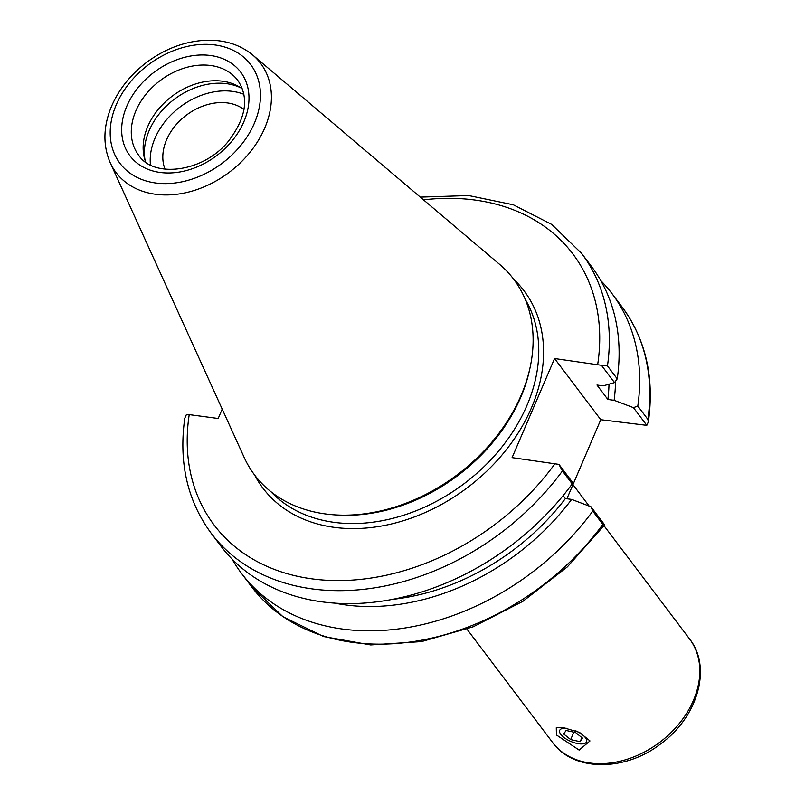 <?xml version="1.0" encoding="UTF-8"?>
<svg xmlns="http://www.w3.org/2000/svg" width="805" height="805" viewBox="0 0 805 805"><rect width="100%" height="100%" fill="white"/><g stroke="black" fill="none" stroke-linecap="round" stroke-linejoin="round"><path stroke-width="1.21" d="M558.952 464.384L562.443 470.955L572.224 483.896L572.033 481.692L558.952 464.384L512.091 457.643L554.565 358.537L601.426 365.279L614.507 382.586L603.217 385.857L596.968 385.031L607.866 399.461L614.114 400.286L633.444 407.642L646.807 425.342L600.782 419.707L566.901 498.768M556.436 734.975L556.285 727.74L563.359 727.67L579.489 732.379L589.995 740.942L579.147 750.079L556.436 734.975M420.291 197.114L468.701 195.555L513.308 204.772L551.667 224.384L581.592 253.364L591.363 266.304A232.132 174.383 142.9 0 1 617.244 378.843L607.463 365.903L601.426 365.279M614.507 382.586L617.244 378.843M609.003 384.186A204.007 153.252 142.9 0 1 607.866 399.461M646.807 425.342L648.377 421.84L647.874 419.375L637.802 406.052L633.444 407.642M615.543 381.168A211.111 158.595 142.9 0 1 614.114 400.286M600.761 280.583A232.132 174.383 142.9 0 1 611.921 293.513A232.132 174.383 142.9 0 1 637.802 406.052M222.21 409.111L218.195 418.479L189.215 414.625L186.337 414.736L184.778 418.238C178.609 462.573 187.404 500.911 211.162 533.232L220.942 546.172A232.132 174.383 142.9 0 0 572.224 483.896M590.961 506.758L592.782 511.105L602.844 524.427L604.334 524.447L590.961 506.758L571.641 499.402L565.392 498.567L563.148 495.598M602.844 524.427A232.132 174.383 142.9 0 1 251.563 586.714L283.008 616.761L323.56 636.534L370.682 644.936L421.579 641.585L473.31 626.743L522.868 601.345L567.374 566.871L604.223 525.343L604.334 524.447M554.565 358.537L600.782 419.707M165.035 169.181A50.534 37.966 142.9 0 1 186.287 115.236A50.534 37.966 142.9 0 1 243.985 109.53M150.444 164.945A64.289 48.3 142.9 0 1 232.393 91.357A64.289 48.3 142.9 0 1 243.895 94.326M145.071 160.346A64.289 48.3 142.9 0 1 167.229 105.224A64.289 48.3 142.9 0 1 226.577 83.66A64.289 48.3 142.9 0 1 240.947 87.906M145.655 162.047A62.096 46.65 142.9 0 1 144.347 157.82A62.096 46.65 142.9 0 1 164.009 103.181A62.096 46.65 142.9 0 1 222.532 81.204A62.096 46.65 142.9 0 1 238.713 86.527A62.096 46.65 142.9 0 1 242.416 88.942M252.79 55.072L499.714 264.463A162.369 121.968 142.9 0 1 530.133 367.311A162.369 121.968 142.9 0 1 334.83 514.868A162.369 121.968 142.9 0 1 244.207 457.502L110.245 162.771C102.708 145.152 103.191 126.204 111.694 105.938C119.271 88.661 131.175 73.949 147.395 61.794C165.77 48.421 185.311 41.236 206.02 40.25C224.494 39.687 240.081 44.627 252.79 55.072A90.583 68.053 142.9 0 1 229.345 172.23A90.583 68.053 142.9 0 1 110.245 162.771M530.133 367.311L529.64 369.616A159.994 120.187 142.9 0 1 337.184 515.019L334.83 514.868M565.392 498.567A204.007 153.252 142.9 0 1 392.216 599.383M571.641 499.402A211.111 158.595 142.9 0 1 334.417 603.066M592.782 511.105A232.132 174.383 142.9 0 1 241.5 573.381A232.132 174.383 142.9 0 1 232.102 559.113M575.273 730.648A14.611 5.836 23.2 0 1 584.229 743.609A14.611 5.836 23.2 0 1 569.729 740.952A14.611 5.836 23.2 0 1 560.059 733.244A14.611 5.836 23.2 0 1 567.535 728.414M570.675 739.594L563.671 733.979L566.136 730.467L575.615 732.58L582.619 738.195L580.153 741.707L570.675 739.594L573.854 732.188M580.153 741.707L581.904 737.622M689.563 638.959A85.843 64.481 142.9 0 1 659.939 742.15A85.843 64.481 142.9 0 1 552.582 742.452C573.814 772.096 625.606 771.562 661.147 743.518C697.694 716.953 712.224 667.415 689.563 638.959L603.971 525.675M423.5 199.841A224.826 168.899 142.9 0 1 597.713 364.283M581.592 253.364A232.132 174.383 142.9 0 1 607.463 365.903M611.921 293.513L621.993 306.846A232.132 174.383 142.9 0 1 647.874 419.375M555.239 463.388A224.826 168.899 142.9 0 1 312.27 578.896A224.826 168.899 142.9 0 1 189.215 414.625M562.443 470.955A232.132 174.383 142.9 0 1 211.162 533.232M513.771 279.335A163.646 122.934 142.9 0 1 467.574 487.538A163.646 122.934 142.9 0 1 254.672 475.091M210.669 65.497A62.096 46.65 142.9 0 1 237.797 80.389C249.309 97.576 246.179 117.872 228.409 141.257C203.232 172.602 153.353 178.277 138.702 155.264A62.096 46.65 142.9 0 1 135.874 110.849A62.096 46.65 142.9 0 1 210.669 65.497M126.808 106.18A69.401 52.134 142.9 0 1 236.308 67.238A69.401 52.134 142.9 0 1 192.898 168.527A69.401 52.134 142.9 0 1 126.808 106.18M116.262 104.771A81.909 61.532 142.9 0 1 245.495 58.805A81.909 61.532 142.9 0 1 194.257 178.358A81.909 61.532 142.9 0 1 116.262 104.771M525.293 299.46A159.994 120.187 142.9 0 1 464.465 483.423A159.994 120.187 142.9 0 1 270.882 491.674M466.991 629.168L552.582 742.452M572.959 484.62L589.159 506.073M621.993 306.846C645.751 339.167 654.546 377.505 648.377 421.84M241.5 573.381L251.563 586.714"/></g></svg>
